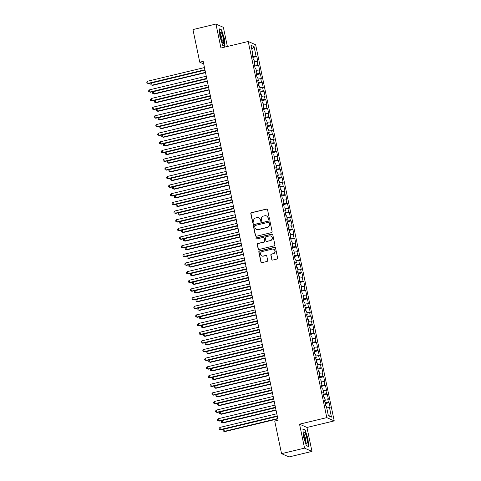 <?xml version="1.0" encoding="UTF-8"?>
<svg xmlns="http://www.w3.org/2000/svg" width="481" height="481" viewBox="0 0 481 481"><rect width="100%" height="100%" fill="white"/><g stroke="black" fill="none" stroke-linecap="round" stroke-linejoin="round"><path stroke-width="0.72" d="M268.969 219.462A0.613 0.595 -66.1 0 0 269.432 218.729L267.544 209.704A0.878 0.848 -66.1 0 0 266.534 209.055L251.479 212.668A0.878 0.848 -66.1 0 0 250.817 213.714L252.705 222.745A0.613 0.595 -66.1 0 0 253.415 223.196A0.613 0.595 -66.1 0 0 253.878 222.462L253.631 221.296A2.808 2.724 -66.1 0 1 255.742 217.935L256.992 217.634A2.808 2.724 -66.1 0 1 260.239 219.709L260.48 220.875A0.613 0.595 -66.1 0 0 261.189 221.332A0.613 0.595 -66.1 0 0 261.652 220.593L261.411 219.426A2.808 2.724 -66.1 0 1 263.516 216.065L264.772 215.765A2.808 2.724 -66.1 0 1 268.013 217.839L268.26 219.011A0.613 0.595 -66.1 0 0 268.969 219.462M271.741 259.415A0.878 0.848 -66.1 0 0 272.751 260.065L276.978 259.049A0.878 0.848 -66.1 0 0 277.633 257.996L275.541 247.974A0.878 0.848 -66.1 0 0 274.525 247.324L259.475 250.938A0.878 0.848 -66.1 0 0 258.814 251.99L260.906 262.013A0.878 0.848 -66.1 0 0 261.923 262.662L267.021 261.436A0.878 0.848 -66.1 0 0 267.683 260.389L266.787 256.096A0.878 0.848 -66.1 0 0 265.771 255.447L263.245 256.054A2.345 2.273 -66.1 0 1 260.498 253.583A2.345 2.273 -66.1 0 1 262.295 251.509L272.204 249.134A2.345 2.273 -66.1 0 1 274.952 251.605A2.345 2.273 -66.1 0 1 273.154 253.679L271.5 254.07A0.878 0.848 -66.1 0 0 270.845 255.122L271.939 259.5A0.878 0.848 -66.1 0 0 272.324 260.053M304.551 448.148L311.971 451.425L306.962 427.453L299.543 424.17L304.551 448.148L281.547 453.667L274.729 421.037L278.138 420.22L203.174 61.382L199.765 62.199L203.71 63.943M299.543 424.17L326.803 417.628L248.226 41.48L255.645 44.757L334.223 420.905L326.803 417.628M227.375 46.483L223.37 27.333L215.951 24.05L220.959 48.022L248.226 41.48M215.951 24.05L192.947 29.575L199.765 62.199M271.458 232.63A0.878 0.848 -66.1 0 0 272.114 231.577L270.021 221.555A0.878 0.848 -66.1 0 0 269.005 220.905L253.956 224.519A0.878 0.848 -66.1 0 0 253.295 225.571L255.387 235.594A0.878 0.848 -66.1 0 0 256.403 236.243L271.458 232.63M272.781 234.764L274.873 244.787A0.878 0.848 -66.1 0 1 274.218 245.839L259.163 249.453A0.878 0.848 -66.1 0 1 258.147 248.803L257.251 244.51A0.878 0.848 -66.1 0 1 257.912 243.464L264.015 241.997A0.878 0.848 -66.1 0 0 264.676 240.945L264.081 238.101A0.878 0.848 -66.1 0 0 263.065 237.452L256.71 238.979A0.613 0.595 -66.1 0 1 255.994 238.329A0.613 0.595 -66.1 0 1 256.463 237.788L271.765 234.115A0.878 0.848 -66.1 0 1 272.781 234.764M252.874 57.431L256.776 56.493L256.06 56.181L254.076 46.657L250.986 45.292L252.976 54.816L252.266 54.497L253.349 59.692L254.058 60.005L254.786 63.468L254.07 63.155L255.158 68.344L255.868 68.663L256.589 72.126L255.88 71.807L256.962 77.002L257.678 77.315L258.399 80.778L257.69 80.465L258.772 85.654L259.487 85.973L260.209 89.436L259.493 89.117L260.582 94.312L261.291 94.625L262.019 98.088L261.303 97.775L262.392 102.964L263.101 103.283L263.822 106.746L263.113 106.427L264.195 111.622L264.911 111.935L265.632 115.398L264.923 115.085L266.005 120.274L266.714 120.593L267.442 124.056L266.727 123.737L267.815 128.932L268.524 129.245L269.246 132.708L268.536 132.395L269.619 137.584L270.334 137.903L271.056 141.366L270.346 141.047L271.428 146.242L272.144 146.555L272.865 150.018L272.156 149.705L273.238 154.894L273.948 155.213L274.675 158.676L273.96 158.357L275.048 163.552L275.757 163.865L276.479 167.328L275.769 167.015L276.852 172.204L277.567 172.523L278.289 175.986L277.579 175.667L278.661 180.862L279.377 181.175L280.098 184.638L279.383 184.325L280.471 189.514L281.181 189.833L281.908 193.296L281.193 192.977L282.281 198.172L282.99 198.485L283.712 201.948L283.002 201.635L284.085 206.83L284.8 207.143L285.522 210.606L284.812 210.287L285.894 215.482L286.604 215.795L287.331 219.258L286.616 218.945L287.704 224.14L288.414 224.453L289.135 227.916L288.426 227.597L289.514 232.792L290.223 233.105L290.945 236.568L290.235 236.255L291.318 241.45L292.033 241.763L292.755 245.226L292.045 244.907L293.127 250.102L293.837 250.415L294.564 253.878L293.849 253.565L294.937 258.76L295.647 259.073L296.368 262.536L295.659 262.217L296.741 267.412L297.456 267.725L298.178 271.188L297.468 270.875L298.551 276.07L299.266 276.383L299.988 279.846L299.272 279.527L300.36 284.722L301.07 285.035L301.797 288.498L301.082 288.185L302.17 293.38L302.88 293.693L303.601 297.156L302.892 296.837L303.974 302.032L304.689 302.345L305.411 305.808L304.701 305.495L305.784 310.69L306.493 311.003L307.221 314.466L306.505 314.147L307.593 319.342L308.303 319.655L309.024 323.118L308.315 322.805L309.403 328L310.113 328.313L310.834 331.776L310.125 331.457L311.207 336.652L311.922 336.965L312.644 340.428L311.935 340.115L313.017 345.31L313.726 345.623L314.454 349.086L313.738 348.767L314.827 353.962L315.536 354.275L316.257 357.738L315.548 357.425L316.63 362.62L317.346 362.933L318.067 366.396L317.358 366.077L318.44 371.272L319.156 371.585L319.877 375.048L319.162 374.735L320.25 379.93L320.959 380.243L321.687 383.706L320.971 383.387L322.06 388.582L322.769 388.901L323.491 392.358L322.781 392.045L323.863 397.24L324.579 397.553L325.3 401.016L324.591 400.697L325.673 405.892L326.383 406.211L328.373 415.728L331.463 417.093L328.252 415.145M256.776 56.493L257.858 61.688L257.149 61.37L257.87 64.833L254.503 65.206M254.683 66.083L258.586 65.145L257.87 64.833M258.586 65.145L259.668 70.34L258.958 70.028L259.68 73.491L256.307 73.858M256.493 74.741L260.389 73.803L259.68 73.491M260.389 73.803L261.478 78.998L260.762 78.68L261.49 82.143L258.117 82.516M258.303 83.393L262.199 82.461L261.49 82.143M262.199 82.461L263.287 87.65L262.572 87.338L263.293 90.801L259.926 91.168M260.107 92.051L264.009 91.113L263.293 90.801M264.009 91.113L265.091 96.308L264.382 95.99L265.103 99.453L261.73 99.826M261.917 100.703L265.819 99.771L265.103 99.453M265.819 99.771L266.901 104.96L266.191 104.648L266.913 108.111L263.54 108.478M263.726 109.361L267.622 108.423L266.913 108.111M267.622 108.423L268.711 113.618L267.995 113.3L268.723 116.763L265.35 117.136M265.53 118.013L269.432 117.081L268.723 116.763M269.432 117.081L270.514 122.27L269.805 121.958L270.526 125.421L267.159 125.788M267.34 126.671L271.242 125.733L270.526 125.421M271.242 125.733L272.324 130.928L271.615 130.61L272.336 134.073L268.963 134.446M269.15 135.323L273.046 134.391L272.336 134.073M273.046 134.391L274.134 139.58L273.418 139.268L274.146 142.731L270.773 143.097M270.959 143.981L274.855 143.043L274.146 142.731M274.855 143.043L275.944 148.238L275.228 147.92L275.956 151.383L272.583 151.755M272.763 152.633L276.665 151.701L275.956 151.383M276.665 151.701L277.747 156.89L277.038 156.578L277.759 160.041L274.392 160.407M274.573 161.291L278.475 160.353L277.759 160.041M278.475 160.353L279.557 165.548L278.848 165.23L279.569 168.693L276.196 169.065M276.383 169.943L280.279 169.011L279.569 168.693M280.279 169.011L281.367 174.2L280.651 173.888L281.379 177.351L278.006 177.717M278.192 178.601L282.088 177.663L281.379 177.351M282.088 177.663L283.177 182.858L282.461 182.54L283.183 186.003L279.816 186.375M279.996 187.253L283.898 186.321L283.183 186.003M283.898 186.321L284.98 191.51L284.271 191.197L284.992 194.661L281.619 195.027M281.806 195.911L285.708 194.973L284.992 194.661M285.708 194.973L286.79 200.168L286.081 199.849L286.802 203.313L283.429 203.685M283.616 204.563L287.512 203.631L286.802 203.313M287.512 203.631L288.6 208.82L287.885 208.507L288.612 211.971L285.239 212.337M285.419 213.221L289.321 212.283L288.612 211.971M289.321 212.283L290.404 217.478L289.694 217.159L290.416 220.623L287.049 220.995M287.229 221.873L291.131 220.941L290.416 220.623M291.131 220.941L292.214 226.13L291.504 225.817L292.226 229.281L288.853 229.653M289.039 230.531L292.935 229.593L292.226 229.281M292.935 229.593L294.023 234.788L293.308 234.469L294.035 237.933L290.662 238.305M290.849 239.183L294.745 238.251L294.035 237.933M294.745 238.251L295.833 243.44L295.118 243.127L295.845 246.591L292.472 246.963M292.652 247.841L296.555 246.903L295.845 246.591M296.555 246.903L297.637 252.098L296.927 251.779L297.649 255.243L294.282 255.615M294.462 256.493L298.364 255.561L297.649 255.243M298.364 255.561L299.447 260.75L298.737 260.437L299.459 263.901L296.086 264.273M296.272 265.151L300.168 264.213L299.459 263.901M300.168 264.213L301.256 269.408L300.541 269.095L301.268 272.553L297.895 272.925M298.082 273.803L301.978 272.871L301.268 272.553M301.978 272.871L303.066 278.06L302.351 277.747L303.072 281.211L299.705 281.583M299.885 282.461L303.788 281.523L303.072 281.211M303.788 281.523L304.87 286.718L304.16 286.405L304.882 289.863L301.509 290.235M301.695 291.113L305.597 290.181L304.882 289.863M305.597 290.181L306.68 295.37L305.97 295.057L306.692 298.521L303.319 298.893M303.505 299.771L307.401 298.833L306.692 298.521M307.401 298.833L308.489 304.028L307.774 303.715L308.501 307.173L305.128 307.545M305.309 308.423L309.211 307.491L308.501 307.173M309.211 307.491L310.293 312.68L309.584 312.367L310.305 315.831L306.938 316.203M307.118 317.081L311.021 316.143L310.305 315.831M311.021 316.143L312.103 321.338L311.393 321.025L312.115 324.483L308.742 324.855M308.928 325.733L312.824 324.801L312.115 324.483M312.824 324.801L313.913 329.99L313.203 329.677L313.925 333.141L310.552 333.513M310.738 334.391L314.634 333.453L313.925 333.141M314.634 333.453L315.722 338.648L315.007 338.335L315.734 341.793L312.361 342.165M312.542 343.043L316.444 342.111L315.734 341.793M316.444 342.111L317.526 347.3L316.817 346.987L317.538 350.451L314.171 350.823M314.352 351.701L318.254 350.763L317.538 350.451M318.254 350.763L319.336 355.958L318.626 355.645L319.348 359.103L315.975 359.475M316.161 360.353L320.057 359.421L319.348 359.103M320.057 359.421L321.146 364.61L320.43 364.297L321.158 367.761L317.785 368.133M317.971 369.011L321.867 368.073L321.158 367.761M321.867 368.073L322.955 373.268L322.24 372.955L322.961 376.413L319.594 376.785M319.775 377.663L323.677 376.731L322.961 376.413M323.677 376.731L324.759 381.92L324.05 381.607L324.771 385.071L321.398 385.443M321.585 386.321L325.487 385.383L324.771 385.071M325.487 385.383L326.569 390.578L325.859 390.265L326.581 393.723L323.208 394.095M323.394 394.973L327.29 394.041L326.581 393.723M327.29 394.041L328.379 399.23L327.663 398.917L328.391 402.381L325.018 402.753M325.198 403.631L329.1 402.693L328.391 402.381M329.1 402.693L330.182 407.888L329.473 407.575L331.463 417.093M325.3 401.016L324.711 401.28M329.473 407.575L326.731 407.876M323.491 392.358L322.901 392.628M327.663 398.917L324.928 399.218M321.687 383.706L321.092 383.97M325.859 390.265L323.118 390.566M319.877 375.048L319.288 375.312M324.05 381.607L321.308 381.908M318.067 366.396L317.478 366.66M322.24 372.955L319.498 373.256M316.257 357.738L315.668 358.002M320.43 364.297L317.694 364.598M314.454 349.086L313.859 349.35M318.626 355.645L315.885 355.946M312.644 340.428L312.055 340.692M316.817 346.987L314.075 347.288M310.834 331.776L310.245 332.04M315.007 338.335L312.271 338.636M309.024 323.118L308.435 323.382M313.203 329.677L310.461 329.978M307.221 314.466L306.631 314.73M311.393 321.025L308.652 321.326M305.411 305.808L304.822 306.072M309.584 312.367L306.842 312.668M303.601 297.156L303.012 297.42M307.774 303.715L305.038 304.016M301.797 288.498L301.202 288.762M305.97 295.057L303.228 295.358M299.988 279.846L299.398 280.11M304.16 286.405L301.419 286.706M298.178 271.188L297.589 271.452M302.351 277.747L299.609 278.048M296.368 262.536L295.779 262.8M300.541 269.095L297.805 269.396M294.564 253.878L293.969 254.142M298.737 260.437L295.995 260.738M292.755 245.226L292.165 245.49M296.927 251.779L294.186 252.086M290.945 236.568L290.356 236.832M295.118 243.127L292.382 243.428M289.135 227.916L288.546 228.18M293.308 234.469L290.572 234.776M287.331 219.258L286.742 219.522M291.504 225.817L288.762 226.118M285.522 210.606L284.932 210.87M289.694 217.159L286.953 217.466M283.712 201.948L283.123 202.212M287.885 208.507L285.149 208.808M281.908 193.296L281.313 193.56M286.081 199.849L283.339 200.156M280.098 184.638L279.509 184.902M284.271 191.197L281.529 191.498M278.289 175.986L277.699 176.25M282.461 182.54L279.72 182.846M276.479 167.328L275.89 167.592M280.651 173.888L277.916 174.188M274.675 158.676L274.08 158.94M278.848 165.23L276.106 165.536M272.865 150.018L272.276 150.282M277.038 156.578L274.296 156.878M271.056 141.366L270.466 141.63M275.228 147.92L272.493 148.226M269.246 132.708L268.657 132.972M273.418 139.268L270.683 139.568M267.442 124.056L266.853 124.32M271.615 130.61L268.873 130.916M265.632 115.398L265.043 115.662M269.805 121.958L267.063 122.258M263.822 106.746L263.233 107.01M267.995 113.3L265.259 113.606M262.019 98.088L261.423 98.352M266.191 104.648L263.45 104.948M260.209 89.436L259.62 89.7M264.382 95.99L261.64 96.296M258.399 80.778L257.81 81.042M262.572 87.338L259.83 87.638M256.589 72.126L256 72.391M260.762 78.68L258.026 78.986M254.786 63.468L254.19 63.732M258.958 70.028L256.217 70.328M252.976 54.816L252.387 55.081M257.149 61.37L254.407 61.676M281.547 453.667L288.967 456.95L311.971 451.425M306.962 427.453L334.223 420.905M254.076 46.657L251.803 49.212M256.06 56.181L252.693 56.548M225.036 46.567L224.411 38.708L221.549 29.864L219.312 28.872L219.937 36.73L222.805 45.581L225.036 46.567M305.116 429.9L302.886 428.908L303.511 436.766L306.373 445.616L308.61 446.602L307.978 438.744L305.116 429.9L304.605 430.02M268.699 219.462A0.613 0.595 -66.1 0 1 268.458 219.095L268.218 217.929A2.808 2.724 -66.1 0 0 266.678 216.005L266.474 215.915M258.7 217.785L258.898 217.869A2.808 2.724 -66.1 0 1 260.437 219.799L260.684 220.965A0.613 0.595 -66.1 0 0 260.924 221.332M267.159 209.151A0.878 0.848 -66.1 0 0 266.733 209.139L251.677 212.752A0.878 0.848 -66.1 0 0 251.022 213.804L252.904 222.829A0.613 0.595 -66.1 0 0 253.144 223.202M269.637 221.001A0.878 0.848 -66.1 0 0 269.21 220.989L254.154 224.609A0.878 0.848 -66.1 0 0 253.493 225.655L255.591 235.684A0.878 0.848 -66.1 0 0 255.976 236.231M269.047 222.769A0.613 0.595 -66.1 0 0 268.338 222.312L255.122 225.487A0.613 0.595 -66.1 0 0 254.659 226.22L254.918 227.453A2.808 2.724 -66.1 0 0 258.165 229.527L267.195 227.363A2.808 2.724 -66.1 0 0 269.3 224.002L269.246 222.859A0.613 0.595 -66.1 0 0 268.909 222.438L268.711 222.348M256.457 229.377L256.662 229.467A2.808 2.724 -66.1 0 0 258.363 229.617L258.165 229.527M269.246 222.859L269.504 224.086A2.808 2.724 -66.1 0 1 267.394 227.447L258.363 229.617M263.6 237.5L263.798 237.59A0.878 0.848 -66.1 0 1 264.279 238.191L264.875 241.035A0.878 0.848 -66.1 0 1 264.219 242.087L258.111 243.554A0.878 0.848 -66.1 0 0 257.455 244.601L258.351 248.893A0.878 0.848 -66.1 0 0 258.736 249.441M272.396 234.211A0.878 0.848 -66.1 0 0 271.969 234.205L256.662 237.879A0.613 0.595 -66.1 0 0 256.445 238.979M270.352 240.476A2.345 2.273 -66.1 0 0 270.827 236.057A2.345 2.273 -66.1 0 0 269.402 235.93L265.909 236.772A0.878 0.848 -66.1 0 0 265.253 237.818L265.849 240.668A0.878 0.848 -66.1 0 0 266.859 241.312L270.55 240.566A2.345 2.273 -66.1 0 0 271.025 236.147L270.827 236.057M266.33 241.27L266.528 241.354A0.878 0.848 -66.1 0 0 267.063 241.402L266.859 241.312M270.55 240.566L267.063 241.402M273.629 249.26L273.827 249.344A2.345 2.273 -66.1 0 1 273.352 253.764L271.705 254.16A0.878 0.848 -66.1 0 0 271.043 255.213L271.939 259.5M261.82 255.928L262.019 256.018A2.345 2.273 -66.1 0 0 263.444 256.145L263.245 256.054M266.402 255.549A0.878 0.848 -66.1 0 0 265.975 255.537L263.444 256.145M275.156 247.42A0.878 0.848 -66.1 0 0 274.729 247.414L259.674 251.028A0.878 0.848 -66.1 0 0 259.012 252.08L261.111 262.103A0.878 0.848 -66.1 0 0 261.496 262.65M221.032 29.984L221.549 29.864M205.008 70.172L151.605 82.991L152.062 85.155L152.561 85.377L205.525 72.661M152.561 85.377L150.968 84.836L152.062 85.155L205.459 72.336M150.968 84.836L150.787 83.971L151.605 82.991M204.918 69.727L148.052 83.381L147.595 81.217L204.461 67.562M204.984 70.052L148.551 83.604L146.958 83.063L146.777 82.197L147.595 81.217M148.551 83.604L146.958 83.063M206.818 78.824L153.415 91.649L153.866 93.807L154.371 94.029L207.335 81.313M154.371 94.029L152.778 93.494L153.866 93.807L207.269 80.988M152.778 93.494L152.591 92.629L153.415 91.649M208.622 87.482L155.225 100.301L155.676 102.465L156.175 102.687L209.145 89.971M156.175 102.687L154.581 102.146L155.676 102.465L209.079 89.646M154.581 102.146L154.401 101.281L155.225 100.301M206.722 78.385L149.856 92.033L149.405 89.875L206.271 76.22M206.794 78.71L150.361 92.256L148.767 91.721L148.581 90.855L149.405 89.875M150.361 92.256L148.767 91.721M208.532 87.037L151.665 100.691L151.214 98.527L208.081 84.872M208.598 87.362L152.164 100.914L150.571 100.373L150.391 99.507L151.214 98.527M152.164 100.914L150.571 100.373M223.671 42.923A5.808 1.148 76.5 0 0 222.559 35.498A5.808 1.148 76.5 0 0 220.346 32.558A5.808 1.148 76.5 0 0 220.334 32.6A5.808 1.148 76.5 0 0 220.905 38.083A5.808 1.148 76.5 0 0 222.889 43.152A5.808 1.148 76.5 0 0 223.671 42.923M222.078 41.721A3.974 0.782 76.5 0 0 222.138 41.534A3.974 0.782 76.5 0 0 221.693 37.554A3.974 0.782 76.5 0 0 220.268 34.199M219.342 29.239L221.398 30.147L224.17 38.721L224.777 46.332L222.757 45.442M307.245 442.959A5.808 1.148 76.5 0 0 306.132 435.533A5.808 1.148 76.5 0 0 303.914 432.593A5.808 1.148 76.5 0 0 303.908 432.635A5.808 1.148 76.5 0 0 304.473 438.119A5.808 1.148 76.5 0 0 306.457 443.187A5.808 1.148 76.5 0 0 307.245 442.959M305.645 441.756A3.974 0.782 76.5 0 0 305.712 441.57A3.974 0.782 76.5 0 0 305.261 437.59A3.974 0.782 76.5 0 0 303.842 434.235M302.916 429.274L304.966 430.182L307.744 438.756L308.351 446.368L306.331 445.478M210.431 96.134L157.034 108.959L157.485 111.117L157.984 111.339L210.955 98.623M157.984 111.339L156.391 110.804L157.485 111.117L210.882 98.298M156.391 110.804L156.211 109.939L157.034 108.959M212.241 104.792L158.838 117.611L159.289 119.775L159.794 119.997L212.758 107.281M159.794 119.997L158.201 119.456L159.289 119.775L212.692 106.956M158.201 119.456L158.021 118.591L158.838 117.611M210.341 95.695L153.475 109.343L153.024 107.185L209.89 93.53M210.407 96.02L153.974 109.566L152.381 109.031L152.2 108.165L153.024 107.185M153.974 109.566L152.381 109.031M212.151 104.347L155.279 118.001L154.828 115.837L211.694 102.182M212.217 104.672L155.784 118.224L154.191 117.683L154.01 116.817L154.828 115.837M155.784 118.224L154.191 117.683M214.051 113.444L160.648 126.269L161.099 128.427L161.604 128.649L214.568 115.933M161.604 128.649L160.005 128.114L161.099 128.427L214.502 115.608M160.005 128.114L159.824 127.249L160.648 126.269M213.955 113.005L157.089 126.653L156.638 124.495L213.504 110.84M214.027 113.33L157.594 126.876L155.994 126.341L155.814 125.475L156.638 124.495M157.594 126.876L155.994 126.341M215.855 122.102L162.458 134.921L162.909 137.085L163.408 137.307L216.378 124.591M163.408 137.307L161.814 136.766L162.909 137.085L216.312 124.266M161.814 136.766L161.634 135.901L162.458 134.921M215.765 121.657L158.898 135.311L158.447 133.147L215.314 119.492M215.831 121.982L159.397 135.534L157.804 134.993L157.624 134.127L158.447 133.147M159.397 135.534L157.804 134.993M217.665 130.754L164.261 143.578L164.718 145.737L165.217 145.959L218.188 133.243M165.217 145.959L163.624 145.424L164.718 145.737L218.115 132.918M163.624 145.424L163.444 144.559L164.261 143.578M219.474 139.412L166.071 152.23L166.522 154.395L167.027 154.617L219.991 141.901M167.027 154.617L165.434 154.076L166.522 154.395L219.925 141.576M165.434 154.076L165.254 153.211L166.071 152.23M221.284 148.064L167.881 160.888L168.332 163.047L168.831 163.269L221.801 150.553M168.831 163.269L167.238 162.734L168.332 163.047L221.735 150.228M167.238 162.734L167.057 161.869L167.881 160.888M223.088 156.722L169.691 169.54L170.142 171.705L170.641 171.927L223.611 159.211M170.641 171.927L169.047 171.386L170.142 171.705L223.539 158.886M169.047 171.386L168.867 170.521L169.691 169.54M224.898 165.374L171.495 178.198L171.951 180.357L172.451 180.579L225.415 167.863M172.451 180.579L170.857 180.044L171.951 180.357L225.349 167.538M170.857 180.044L170.677 179.179L171.495 178.198M226.707 174.032L173.304 186.85L173.755 189.015L174.26 189.237L227.224 176.521M174.26 189.237L172.667 188.696L173.755 189.015L227.158 176.196M172.667 188.696L172.481 187.83L173.304 186.85M228.511 182.684L175.114 195.508L175.565 197.667L176.064 197.889L229.034 185.173M176.064 197.889L174.471 197.354L175.565 197.667L228.968 184.848M174.471 197.354L174.29 196.488L175.114 195.508M230.321 191.342L176.924 204.16L177.375 206.325L177.874 206.547L230.844 193.831M177.874 206.547L176.28 206.006L177.375 206.325L230.772 193.506M176.28 206.006L176.1 205.14L176.924 204.16M232.131 199.994L178.728 212.818L179.179 214.977L179.684 215.199L232.648 202.483M179.684 215.199L178.09 214.664L179.179 214.977L232.582 202.158M178.09 214.664L177.91 213.798L178.728 212.818M217.574 130.315L160.708 143.969L160.251 141.805L217.123 128.15M217.64 130.64L161.207 144.186L159.614 143.651L159.433 142.785L160.251 141.805M161.207 144.186L159.614 143.651M219.378 138.967L162.512 152.621L162.061 150.457L218.927 136.802M219.45 139.292L163.017 152.844L161.424 152.303L161.243 151.437L162.061 150.457M163.017 152.844L161.424 152.303M221.188 147.625L164.322 161.279L163.871 159.115L220.737 145.46M221.254 147.95L164.821 161.496L163.227 160.961L163.047 160.095L163.871 159.115M164.821 161.496L163.227 160.961M222.998 156.277L166.131 169.931L165.68 167.767L222.547 154.112M223.064 156.608L166.63 170.154L165.037 169.613L164.857 168.747L165.68 167.767M166.63 170.154L165.037 169.613M224.807 164.935L167.941 178.589L167.484 176.425L224.35 162.77M224.874 165.26L168.44 178.806L166.847 178.271L166.666 177.405L167.484 176.425M168.44 178.806L166.847 178.271M226.611 173.587L169.745 187.241L169.294 185.077L226.16 171.422M226.683 173.918L170.25 187.464L168.657 186.923L168.47 186.057L169.294 185.077M170.25 187.464L168.657 186.923M228.421 182.245L171.555 195.899L171.104 193.735L227.97 180.08M228.487 182.57L172.054 196.116L170.46 195.581L170.28 194.715L171.104 193.735M172.054 196.116L170.46 195.581M230.231 190.897L173.364 204.551L172.913 202.387L229.78 188.732M230.297 191.228L173.863 204.774L172.27 204.233L172.09 203.367L172.913 202.387M173.863 204.774L172.27 204.233M232.04 199.555L175.168 213.209L174.717 211.045L231.583 197.39M232.107 199.88L175.673 213.426L174.08 212.891L173.9 212.025L174.717 211.045M175.673 213.426L174.08 212.891M233.94 208.652L180.537 221.47L180.988 223.635L181.493 223.857L234.457 211.141M181.493 223.857L179.894 223.316L180.988 223.635L234.391 210.816M179.894 223.316L179.714 222.45L180.537 221.47M233.844 208.207L176.978 221.861L176.527 219.697L233.393 206.042M233.916 208.538L177.483 222.084L175.884 221.543L175.703 220.677L176.527 219.697M177.483 222.084L175.884 221.543M235.744 217.304L182.347 230.128L182.798 232.293L183.297 232.509L236.267 219.793M183.297 232.509L181.704 231.974L182.798 232.293L236.201 219.468M181.704 231.974L181.523 231.108L182.347 230.128M235.654 216.865L178.788 230.519L178.337 228.355L235.203 214.7M235.72 217.19L179.287 230.736L177.693 230.201L177.513 229.335L178.337 228.355M179.287 230.736L177.693 230.201M237.554 225.962L184.151 238.78L184.608 240.945L185.107 241.167L238.077 228.451M185.107 241.167L183.514 240.626L184.608 240.945L238.005 228.126M183.514 240.626L183.333 239.76L184.151 238.78M237.464 225.517L180.597 239.171L180.141 237.007L237.013 223.358M237.53 225.848L181.096 239.394L179.503 238.853L179.323 237.987L180.141 237.007M181.096 239.394L179.503 238.853M239.364 234.614L185.961 247.438L186.412 249.603L186.917 249.819L239.881 237.103M186.917 249.819L185.323 249.284L186.412 249.603L239.815 236.778M185.323 249.284L185.143 248.418L185.961 247.438M239.267 234.175L182.401 247.829L181.95 245.665L238.816 232.01M239.34 234.5L182.906 248.046L181.313 247.511L181.133 246.645L181.95 245.665M182.906 248.046L181.313 247.511M241.173 243.272L187.77 256.09L188.221 258.255L188.72 258.477L241.69 245.761M188.72 258.477L187.127 257.936L188.221 258.255L241.624 245.436M187.127 257.936L186.947 257.07L187.77 256.09M241.077 242.827L184.211 256.481L183.76 254.317L240.626 240.668M241.149 243.158L184.71 256.704L183.117 256.163L182.936 255.297L183.76 254.317M184.71 256.704L183.117 256.163M242.977 251.924L189.58 264.748L190.031 266.913L190.53 267.129L243.5 254.413M190.53 267.129L188.937 266.594L190.031 266.913L243.428 254.088M188.937 266.594L188.756 265.728L189.58 264.748M242.887 251.485L186.021 265.139L185.57 262.975L242.436 249.32M242.953 251.81L186.52 265.356L184.926 264.821L184.746 263.955L185.57 262.975M186.52 265.356L184.926 264.821M244.787 260.582L191.384 273.4L191.841 275.565L192.34 275.787L245.304 263.071M192.34 275.787L190.747 275.246L191.841 275.565L245.238 262.746M190.747 275.246L190.566 274.38L191.384 273.4M244.697 260.137L187.83 273.791L187.374 271.627L244.24 257.978M244.763 260.468L188.33 274.014L186.736 273.473L186.556 272.607L187.374 271.627M188.33 274.014L186.736 273.473M246.597 269.234L193.194 282.058L193.645 284.223L194.15 284.439L247.114 271.723M194.15 284.439L192.556 283.904L193.645 284.223L247.048 271.398M192.556 283.904L192.37 283.038L193.194 282.058M246.5 268.795L189.634 282.449L189.183 280.285L246.05 266.63M246.573 269.12L190.139 282.666L188.546 282.131L188.36 281.265L189.183 280.285M190.139 282.666L188.546 282.131M248.4 277.892L195.003 290.71L195.454 292.875L195.953 293.097L248.924 280.381M195.953 293.097L194.36 292.556L195.454 292.875L248.857 280.056M194.36 292.556L194.18 291.69L195.003 290.71M248.31 277.447L191.444 291.101L190.993 288.937L247.859 275.288M248.376 277.777L191.943 291.324L190.35 290.783L190.169 289.917L190.993 288.937M191.943 291.324L190.35 290.783M250.21 286.544L196.813 299.368L197.264 301.533L197.763 301.749L250.733 289.033M197.763 301.749L196.17 301.214L197.264 301.533L250.661 288.708M196.17 301.214L195.989 300.348L196.813 299.368M250.12 286.105L193.254 299.759L192.803 297.595L249.669 283.94M250.186 286.429L193.753 299.976L192.16 299.441L191.979 298.575L192.803 297.595M193.753 299.976L192.16 299.441M252.02 295.202L198.617 308.02L199.068 310.185L199.573 310.407L252.537 297.691M199.573 310.407L197.98 309.866L199.068 310.185L252.471 297.366M197.98 309.866L197.799 309L198.617 308.02M251.93 294.757L195.058 308.411L194.607 306.247L251.473 292.598M251.996 295.087L195.563 308.634L193.969 308.093L193.789 307.233L194.607 306.247M195.563 308.634L193.969 308.093M253.83 303.854L200.427 316.678L200.878 318.843L201.383 319.059L254.347 306.343M201.383 319.059L199.783 318.524L200.878 318.843L254.281 306.018M199.783 318.524L199.603 317.658L200.427 316.678M253.734 303.415L196.867 317.069L196.416 314.905L253.283 301.25M253.806 303.739L197.372 317.292L195.773 316.751L195.593 315.885L196.416 314.905M197.372 317.292L195.773 316.751M255.633 312.512L202.236 325.33L202.687 327.495L203.186 327.717L256.157 315.001M203.186 327.717L201.593 327.176L202.687 327.495L256.09 314.676M201.593 327.176L201.413 326.31L202.236 325.33M255.543 312.067L198.677 325.721L198.226 323.557L255.092 309.908M255.609 312.397L199.176 325.944L197.583 325.403L197.402 324.543L198.226 323.557M199.176 325.944L197.583 325.403M257.443 321.164L204.04 333.988L204.497 336.153L204.996 336.369L257.966 323.653M204.996 336.369L203.403 335.834L204.497 336.153L257.894 323.328M203.403 335.834L203.222 334.968L204.04 333.988M257.353 320.725L200.487 334.379L200.03 332.215L256.902 318.56M257.419 321.049L200.986 334.602L199.393 334.061L199.212 333.195L200.03 332.215M200.986 334.602L199.393 334.061M259.253 329.822L205.85 342.64L206.301 344.805L206.806 345.027L259.77 332.311M206.806 345.027L205.213 344.486L206.301 344.805L259.704 331.986M205.213 344.486L205.032 343.62L205.85 342.64M259.157 329.377L202.291 343.031L201.84 340.867L258.706 327.218M259.229 329.707L202.796 343.254L201.202 342.712L201.022 341.853L201.84 340.867M202.796 343.254L201.202 342.712M261.063 338.474L207.66 351.298L208.111 353.463L208.616 353.679L261.58 340.963M208.616 353.679L207.016 353.144L208.111 353.463L261.514 340.638M207.016 353.144L206.836 352.278L207.66 351.298M260.967 338.035L204.1 351.689L203.649 349.525L260.516 335.87M261.039 338.359L204.605 351.912L203.006 351.37L202.826 350.505L203.649 349.525M204.605 351.912L203.006 351.37M262.866 347.132L209.469 359.95L209.92 362.115L210.419 362.337L263.39 349.621M210.419 362.337L208.826 361.796L209.92 362.115L263.317 349.296M208.826 361.796L208.646 360.93L209.469 359.95M262.776 346.687L205.91 360.341L205.459 358.177L262.325 344.528M262.842 347.017L206.409 360.564L204.816 360.022L204.635 359.163L205.459 358.177M206.409 360.564L204.816 360.022M264.676 355.784L211.273 368.608L211.73 370.773L212.229 370.989L265.199 358.273M212.229 370.989L210.636 370.454L211.73 370.773L265.127 357.948M210.636 370.454L210.456 369.588L211.273 368.608M264.586 355.345L207.72 368.999L207.263 366.835L264.129 353.18M264.652 355.669L208.219 369.222L206.626 368.68L206.445 367.815L207.263 366.835M208.219 369.222L206.626 368.68M266.486 364.442L213.083 377.26L213.534 379.425L214.039 379.647L267.003 366.931M214.039 379.647L212.446 379.106L213.534 379.425L266.937 366.606M212.446 379.106L212.259 378.24L213.083 377.26M266.39 363.997L209.524 377.651L209.073 375.487L265.939 361.838M266.462 364.327L210.029 377.874L208.435 377.338L208.249 376.473L209.073 375.487M210.029 377.874L208.435 377.338M268.29 373.094L214.893 385.918L215.344 388.083L215.843 388.299L268.813 375.583M215.843 388.299L214.249 387.764L215.344 388.083L268.747 375.258M214.249 387.764L214.069 386.898L214.893 385.918M268.2 372.655L211.333 386.309L210.882 384.145L267.749 370.49M268.266 372.979L211.832 386.532L210.239 385.99L210.059 385.125L210.882 384.145M211.832 386.532L210.239 385.99M270.1 381.752L216.703 394.57L217.153 396.735L217.652 396.957L270.623 384.241M217.652 396.957L216.059 396.416L217.153 396.735L270.55 383.916M216.059 396.416L215.879 395.556L216.703 394.57M270.009 381.313L213.143 394.961L212.692 392.797L269.558 379.148M270.075 381.637L213.642 395.184L212.049 394.648L211.868 393.783L212.692 392.797M213.642 395.184L212.049 394.648M271.909 390.404L218.506 403.228L218.957 405.393L219.462 405.615L272.426 392.899M219.462 405.615L217.869 405.074L218.957 405.393L272.36 392.568M217.869 405.074L217.689 404.208L218.506 403.228M271.819 389.965L214.953 403.619L214.496 401.455L271.362 387.8M271.885 390.289L215.452 403.842L213.859 403.3L213.678 402.435L214.496 401.455M215.452 403.842L213.859 403.3M273.719 399.062L220.316 411.88L220.767 414.045L221.272 414.267L274.236 401.551M221.272 414.267L219.673 413.726L220.767 414.045L274.17 401.226M219.673 413.726L219.492 412.866L220.316 411.88M273.623 398.623L216.757 412.271L216.306 410.107L273.172 396.458M273.695 398.947L217.262 412.494L215.662 411.958L215.482 411.093L216.306 410.107M217.262 412.494L215.662 411.958M275.523 407.714L222.126 420.538L222.577 422.703L223.076 422.925L276.046 410.209M223.076 422.925L221.482 422.384L222.577 422.703L275.98 409.878M221.482 422.384L221.302 421.518L222.126 420.538M275.433 407.275L218.566 420.929L218.115 418.765L274.982 405.11M275.499 407.599L219.065 421.152L217.472 420.61L217.292 419.745L218.115 418.765M219.065 421.152L217.472 420.61M277.333 416.372L223.936 429.19L224.386 431.355L224.886 431.577L277.856 418.861M224.886 431.577L223.292 431.036L224.386 431.355L277.784 418.536M223.292 431.036L223.112 430.176L223.936 429.19M277.242 415.933L220.376 429.581L219.925 427.417L276.791 413.768M277.309 416.257L220.875 429.804L219.282 429.268L219.102 428.403L219.925 427.417M220.875 429.804L219.282 429.268"/></g></svg>
